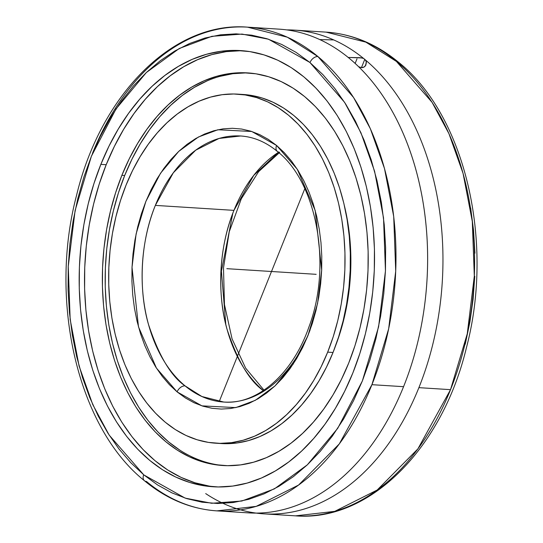 <?xml version="1.0" encoding="UTF-8"?>
<svg xmlns="http://www.w3.org/2000/svg" width="543" height="543" viewBox="0 0 543 543"><rect width="100%" height="100%" fill="white"/><g stroke="black" fill="none" stroke-linecap="round" stroke-linejoin="round"><path stroke-width="0.81" d="M92.473 153.343A242.348 163.416 93.6 0 1 247.499 27.15A242.348 163.416 93.6 0 1 317.906 56.533A7.263 4.812 129.7 0 0 309.985 62.567L322.854 74.581L334.793 88.461L345.701 104.08L355.461 121.279L363.98 139.897L371.188 159.757L376.998 180.663L381.369 202.41L384.254 224.802L385.625 247.615L385.462 270.631L383.779 293.62L380.582 316.379L375.912 338.676L369.803 360.301L362.324 381.043L353.534 400.7L343.529 419.094L332.404 436.036L320.261 451.369L307.216 464.944L293.403 476.632L278.946 486.318L263.986 493.906L248.674 499.336L233.151 502.54L217.567 503.497L202.071 502.194L186.812 498.644L171.941 492.881L157.599 484.96L143.922 474.962L185.183 498.128L211.689 503.266L241.805 501.033L274.398 488.876L307.358 464.808L337.732 428.305L362.324 381.043L378.58 326.872L385.455 270.876L383.528 217.872L374.595 171.269L360.912 132.702L344.574 102.308L309.985 62.567A7.263 4.812 -50.3 0 1 317.906 56.533L353.541 97.468L370.374 128.772L384.485 168.493L393.709 216.501L395.718 271.113L388.659 328.827L371.928 384.682L339.287 443.916L298.589 485.042L256.16 506.381L216.901 510.875A242.348 163.416 93.6 0 1 146.495 481.492A7.263 4.812 129.7 0 1 144.363 480.664A7.263 4.812 -50.3 0 1 143.705 474.786L143.705 474.786A7.263 4.812 129.7 0 0 144.363 480.664M348.104 57.443L361.977 57.938L363.545 58.413L365.765 60.253A242.348 163.416 93.6 0 1 418.897 387.654L450.527 389.657A242.348 163.416 -86.4 0 1 295.501 515.85L334.753 511.357L377.188 490.017L417.879 448.891L450.527 389.657L467.265 333.782L474.317 276.048L472.301 221.415L463.07 173.4L448.946 133.666L432.092 102.369L396.438 61.447A7.263 4.812 -50.3 0 1 398.562 62.275A7.263 4.812 -50.3 0 1 399.682 64.217M240.617 135.988L219.019 138.458L195.684 150.201L173.298 172.817L155.346 205.397L233.952 210.365L155.346 205.397C139.096 244.812 139.184 292.691 148.436 324.273C158.875 355.801 171.079 376.326 185.034 385.856A133.293 89.88 93.6 0 1 155.346 205.397A133.293 89.88 93.6 0 1 240.617 135.988C253.588 136.816 265.812 141.954 277.297 151.388C316.603 181.817 332.377 265.052 308.974 326.845C292.399 374.779 256.554 404.956 223.784 402.044A133.293 89.88 93.6 0 1 185.034 385.856A7.263 4.812 129.8 0 0 177.106 391.883L156.438 368.113L138.499 326.872L132.017 267.326L136.13 233.85L145.857 201.467L160.552 173.217L178.715 151.402L198.419 137.012L217.906 129.75L251.755 131.487L276.584 145.463A7.263 4.812 129.8 0 0 277.242 151.341A7.263 4.812 -50.2 0 1 276.584 145.463L297.259 169.24L315.198 210.474L321.68 270.027L317.567 303.503L307.84 335.879L293.139 364.136L274.975 385.951L255.271 400.34L235.784 407.603L201.935 405.865L177.106 391.883A7.263 4.812 -50.2 0 1 185.034 385.856L201.881 396.512L223.784 402.044A133.293 89.88 93.6 0 0 309.048 332.635L310.141 329.852M240.78 50.73L226.288 51.626L211.851 54.612L197.611 59.669L183.697 66.741L170.258 75.755L157.416 86.636L145.286 99.267L133.999 113.541L123.655 129.309L114.363 146.42L106.197 164.712L100.855 164.373A218.524 147.35 93.6 0 1 240.644 50.587A218.524 147.35 93.6 0 1 352.841 372.973A218.524 147.35 93.6 0 1 213.053 486.766A218.524 147.35 93.6 0 1 100.855 164.373L106.197 164.712A218.524 147.35 -86.4 0 0 215.727 486.895M348.212 57.443A242.348 163.416 -86.4 0 0 279.136 29.152L247.499 27.15L287.295 37.182L317.906 56.533A242.348 163.416 93.6 0 1 371.928 384.682L403.564 386.684A242.348 163.416 -86.4 0 0 350.432 59.282L348.212 57.443L350.432 59.282A242.348 163.416 93.6 0 1 410.094 151.158A242.348 163.416 93.6 0 1 403.564 386.684A242.348 163.416 93.6 0 1 391.781 412.361A242.348 163.416 93.6 0 1 271.412 511.954M286.785 29.906A242.348 163.416 93.6 0 1 294.469 30.123A242.348 163.416 93.6 0 1 363.545 58.413L364.787 59.33L361.441 67.651L364.787 59.33L366.267 61.488L365.778 65.275L364.109 67.074L361.584 67.658L358.618 66.741L361.584 67.658L362.934 67.549L365.066 66.294L366.41 62.798L365.765 60.253A242.348 163.416 -86.4 0 1 418.897 387.654A242.348 163.416 93.6 0 1 263.864 513.848A242.348 163.416 93.6 0 1 256.215 513.094M398.562 62.275A7.263 4.812 129.7 0 0 396.438 61.447A242.348 163.416 -86.4 0 0 326.099 32.125L365.846 42.137L396.438 61.447A242.348 163.416 -86.4 0 1 450.527 389.657L418.897 387.654A242.348 163.416 -86.4 0 1 205.695 493.594M180.161 450.364L168.71 441.995L157.925 431.963L147.92 420.363L138.777 407.311L130.591 392.928L123.437 377.358L117.397 360.749L112.51 343.257L108.838 325.053L106.408 306.313L105.247 287.22L105.369 267.957L106.767 248.701L109.428 229.648L113.331 210.983L118.428 192.874L124.686 175.504L121.876 175.321A196.702 132.635 93.6 0 1 247.703 72.898A196.702 132.635 93.6 0 1 348.694 363.091A196.702 132.635 93.6 0 1 222.868 465.521A196.702 132.635 93.6 0 1 121.876 175.321L124.686 175.504A196.702 132.635 -86.4 0 0 224.273 465.595M335.75 345.334A166.864 112.516 -86.4 0 0 344.54 206.347L347.751 222.162L349.807 238.058L350.792 254.26L350.697 270.604L349.509 286.935L347.248 303.096L343.943 318.931L339.613 334.298L335.75 345.341M218.483 443.332A174.88 117.926 -86.4 0 0 221.15 443.543A174.88 117.926 -86.4 0 0 333.022 352.482A174.88 117.926 -86.4 0 0 243.23 94.482L237.888 94.143A174.88 117.926 93.6 0 1 327.673 352.142L333.022 352.482L327.673 352.142L321.144 366.783L313.705 380.48L305.424 393.098L296.39 404.515L286.69 414.628L276.407 423.336L265.656 430.551L254.524 436.212L243.128 440.251L231.569 442.647L219.969 443.36L208.437 442.396L197.082 439.755L186.011 435.472L175.335 429.581L165.153 422.135L155.569 413.216L146.671 402.899L138.546 391.299L131.263 378.512L124.91 364.665L119.535 349.902L115.191 334.345L111.926 318.164L109.767 301.508L108.736 284.532L108.844 267.4L110.086 250.289L112.449 233.347L115.917 216.745L120.458 200.652L126.017 185.204A174.88 117.926 93.6 0 1 237.888 94.143M263.559 390.77C249.624 381.227 237.44 360.695 227.015 329.18C217.791 297.605 217.709 249.766 233.952 210.365A133.293 89.88 -86.4 0 0 263.341 390.587M232.859 213.148L221.408 271.147L225.813 324.517M233.952 210.365L253.744 175.369L278.41 152.332A133.293 89.88 -86.4 0 0 233.952 210.365M277.242 151.341A7.263 4.812 129.8 0 0 279.367 152.169M126.017 185.204L132.546 170.563L139.992 156.873L148.266 144.255L157.3 132.831L167.006 122.718L177.283 114.016L188.041 106.801L199.172 101.141L210.569 97.095L222.121 94.706L233.721 93.987L245.253 94.957L256.608 97.591L267.679 101.88L278.355 107.772L288.537 115.218L298.121 124.137L307.026 134.447L315.15 146.053L322.427 158.841L328.786 172.681L334.155 187.45L338.499 203.001L341.764 219.182L343.923 235.845L344.954 252.821L344.853 269.946L343.61 287.064L341.242 304.005L337.773 320.601L333.239 336.701L327.673 352.142A174.88 117.926 93.6 0 1 215.809 443.21A174.88 117.926 93.6 0 1 126.017 185.204M177.106 391.883L185.441 397.992L194.014 402.73L202.906 406.171L212.028 408.295L221.293 409.076L230.612 408.506L239.891 406.592L249.047 403.347L257.986 398.806L266.633 393.017L274.887 386.032L282.686 377.921L289.948 368.751L296.6 358.624L302.587 347.635L307.84 335.879L312.313 323.485L315.965 310.555L318.761 297.225L320.675 283.622L321.687 269.878L321.782 256.12L320.967 242.477L319.243 229.092L316.63 216.087L313.162 203.591L308.852 191.713L303.761 180.581L297.931 170.298L291.415 160.959L284.274 152.651L276.584 145.463L268.256 139.354L259.676 134.623L250.785 131.175L241.662 129.051L232.404 128.277L223.085 128.847L213.806 130.761L204.65 134.006L195.704 138.54L187.064 144.329L178.803 151.314L171.004 159.432L163.742 168.595L157.09 178.722L151.11 189.717L145.857 201.467L141.377 213.867L137.725 226.798L134.929 240.121L133.021 253.724L132.01 267.475L131.915 281.233L132.73 294.869L134.454 308.254L137.06 321.266L140.535 333.762L144.838 345.633L149.929 356.771L155.766 367.054L162.282 376.394L169.416 384.695L177.106 391.883M243.101 94.475L250.601 95.29L261.957 97.93L273.027 102.22L283.704 108.111L293.878 115.55L303.469 124.476L312.368 134.786L320.492 146.393L327.768 159.18L334.128 173.02L339.504 187.79L343.841 203.34L347.113 219.521L349.271 236.185L350.303 253.16L350.194 270.285L348.952 287.403L346.583 304.345L343.115 320.94L338.581 337.04L333.022 352.482L326.486 367.122L319.046 380.819L310.772 393.437L301.738 404.854L292.032 414.967L281.756 423.676L270.998 430.891L259.866 436.545L248.47 440.59L236.918 442.986L221.015 443.536M470.666 207.976L473.55 230.368L474.928 253.181M474.772 276.197L473.096 299.2L469.905 321.958L465.236 344.262M249.108 73A196.702 132.635 -86.4 0 0 124.686 175.504L132.03 159.038L140.399 143.63L149.712 129.438L159.873 116.596L170.787 105.22L182.346 95.425L194.448 87.314L206.971 80.948M219.786 76.4L232.784 73.705L245.83 72.905M319.807 39.591L333.728 39.917M348.694 363.091L341.35 379.557L332.981 394.965L323.669 409.157L313.508 421.999L302.594 433.375L291.034 443.169L278.932 451.287L266.416 457.647L253.595 462.195L240.597 464.889L227.551 465.69L214.58 464.604L201.806 461.638L189.358 456.819L177.344 450.188L165.893 441.819L155.115 431.787L145.103 420.187L135.96 407.135L127.775 392.752L120.627 377.181L114.58 360.566L109.7 343.074L106.028 324.877L103.598 306.137L102.437 287.043L102.552 267.78L103.951 248.524L106.618 229.472L110.514 210.799L115.618 192.697L121.876 175.321L129.22 158.855L137.589 143.454L146.902 129.261L157.063 116.419L167.977 105.043L179.536 95.249L191.638 87.131L204.154 80.771L216.976 76.224L229.974 73.529L243.02 72.728L255.991 73.814L268.765 76.78L281.213 81.599L293.22 88.231L304.671 96.6L315.456 106.632L325.467 118.231L334.603 131.284L342.789 145.667L349.943 161.237L355.984 177.853L360.871 195.337L364.543 213.542L366.973 232.282L368.134 251.375L368.011 270.638L366.62 289.894L363.953 308.947L360.057 327.612L354.952 345.721L348.694 363.091M366.009 64.773L365.778 65.275M348.226 57.456L360.233 57.687L363.545 58.413M216.901 510.875L248.531 512.877A242.348 163.416 -86.4 0 0 403.564 386.684L371.928 384.682A242.348 163.416 93.6 0 1 216.901 510.875C190.715 509.062 166.552 499.003 144.418 480.711C77.88 427.66 48.476 301.453 76.563 195.344C100.76 94.38 173.57 21.014 247.499 27.15M76.692 356.676L72.321 334.936L69.443 312.551L68.072 289.738L68.228 266.722L69.911 243.726L73.108 220.974L77.785 198.677L83.887 177.052L91.373 156.309L100.156 136.653L110.161 118.259L121.293 101.317L133.435 85.984L146.474 72.409L160.294 60.721L174.751 51.035L189.704 43.44L205.016 38.017L220.546 34.813L236.13 33.856L251.626 35.159L266.878 38.709L281.749 44.472L296.098 52.386L309.775 62.391L268.514 39.225L242.008 34.08L211.892 36.32L179.299 48.476L146.332 72.545L115.958 109.041L91.373 156.309L75.11 210.48L68.242 266.477L70.169 319.481L79.102 366.084L92.785 404.65L109.123 435.038L143.705 474.786L130.843 462.772L118.897 448.891L107.996 433.273L98.235 416.074L89.71 397.456L82.509 377.595L76.692 356.69M243.312 50.791A218.524 147.35 -86.4 0 0 106.197 164.712L99.247 184.009L93.579 204.127L89.249 224.87L86.289 246.033L84.735 267.421L84.606 288.828L85.896 310.039L88.59 330.857L92.677 351.077L98.1 370.509L104.813 388.964L112.754 406.259L121.849 422.237L132.003 436.735L143.128 449.624L155.108 460.769L167.828 470.068L181.165 477.433L194.998 482.788L209.191 486.087M352.841 372.973L359.785 353.676L365.459 333.558L369.79 312.822L372.749 291.652L374.303 270.265L374.432 248.864L373.143 227.653L370.448 206.835L366.362 186.609L360.939 167.183L354.226 148.728L346.278 131.426L337.189 115.449L327.029 100.95L315.911 88.068L303.931 76.916L291.211 67.617L277.873 60.253L264.041 54.897L249.848 51.599L235.438 50.39L220.947 51.286L206.503 54.28L192.263 59.33L178.355 66.402L164.916 75.416L152.067 86.296L139.945 98.935L128.657 113.202L118.313 128.969L109.014 146.081L100.855 164.373L93.905 183.67L88.237 203.788L83.9 224.53L80.948 245.694L79.393 267.081L79.258 288.489L80.547 309.7L83.249 330.517L87.328 350.737L92.751 370.17L99.471 388.625L107.412 405.92L116.507 421.897L126.662 436.402L137.779 449.285L149.759 460.43L162.479 469.736L175.823 477.093L189.656 482.455L203.842 485.747L218.252 486.956L232.75 486.06L247.187 483.073L261.427 478.016L275.335 470.951L288.781 461.93L301.623 451.057L313.752 438.418L325.04 424.151L335.377 408.384L344.676 391.265L352.841 372.973M226.845 268.676L316.155 274.324M219.209 401.576L304.806 188.652M355.142 63.429L356.989 58.841M235.282 269.206L238.099 269.389M263.864 513.848L295.501 515.85C369.43 521.986 442.24 448.62 466.437 347.663C494.537 241.506 465.1 115.252 398.508 62.228C376.394 43.976 352.258 33.938 326.099 32.125L294.469 30.123M263.993 390.145L245.646 368.147L232.065 338.873L224.463 304.575L223.492 267.923L229.261 231.739L241.296 198.806L258.604 171.676L279.659 152.413M221.15 443.543L215.809 443.21"/></g></svg>
